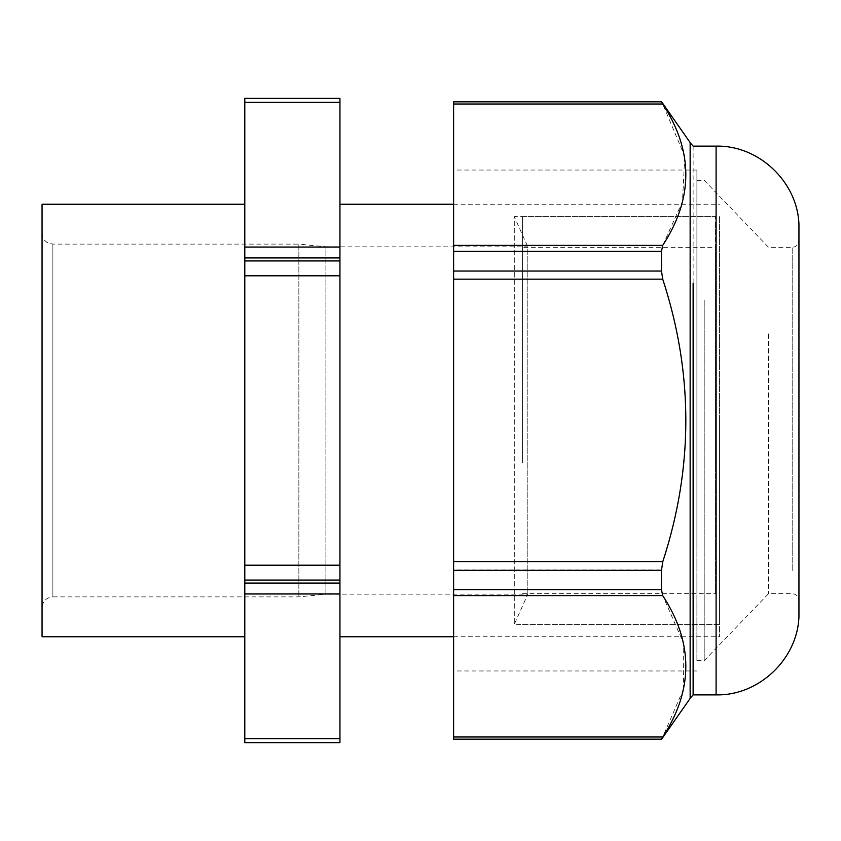 <?xml version="1.0" encoding="UTF-8"?>
<svg xmlns="http://www.w3.org/2000/svg" width="841" height="841" viewBox="0 0 841 841"><rect width="100%" height="100%" fill="white"/><g stroke="black" fill="none" stroke-linecap="round" stroke-linejoin="round"><path stroke-width="0.63" stroke-dasharray="4.21 3.15" d="M522.545 462.949L522.545 216.673L522.545 462.949M715.554 462.949L715.554 221.151L715.554 462.949M522.545 216.673L715.554 216.673L715.554 378.051M522.545 456.568L522.545 247.296L522.545 456.568M715.554 384.432L715.554 593.704L715.554 247.296L522.545 247.296M693.121 146.124L693.121 694.876M798.95 224.316L798.95 616.684M690.146 559.412L690.146 142.676L690.146 559.412M798.95 510.487L798.95 240.537L798.95 510.487M768.537 333.898L768.537 593.704L768.537 333.898M453.614 101.845L453.614 104.021L662.729 104.021L684.069 154.818M662.729 561.841L453.614 561.841L453.614 569.956L661.489 569.956L662.729 561.841C693.541 467.585 693.531 373.33 662.708 279.075L661.468 270.97L661.468 251.648L662.824 245.225L453.614 245.225L453.614 104.021M453.614 245.225L453.614 279.075L662.708 279.075M453.614 561.841L453.614 279.075M661.489 569.956L661.489 589.699L453.614 589.699L453.614 569.956M453.614 589.699L453.614 595.638L662.729 595.638L683.176 642.261L683.533 688.779M683.439 689.231L662.729 736.979L453.614 736.979L453.614 595.638M453.614 736.979L453.614 739.155L661.489 739.155L453.614 739.155M453.614 545.735L453.614 170.029L453.614 545.735M704.201 300.405L704.201 660.679L704.201 300.405M696.905 300.405L696.905 660.679L696.905 300.405M696.905 545.735L696.905 170.029L696.905 545.735M661.489 589.699L662.729 595.638M662.824 245.225L682.461 201.651L684.669 158.182M661.489 101.845L662.729 104.021M690.146 142.571L690.146 698.429M42.05 204.247L42.05 636.753M244.794 420.5L244.794 636.753L244.794 420.5M42.05 420.5L42.05 607.696L42.05 420.5M244.794 260.931L339.943 260.931L339.943 275.795L244.794 275.795L244.794 247.044L339.943 247.044L339.943 102.339L244.794 102.339L244.794 98.355M244.794 275.795L244.794 565.205L339.943 565.205L339.943 275.795M244.794 583.076L339.943 583.076L339.943 593.956L244.794 593.956L244.794 565.205M244.794 593.956L244.794 738.661L339.943 738.661L339.943 593.956M244.794 742.645L244.794 738.661M244.794 102.339L244.794 247.044M339.943 260.931L339.943 247.044M339.943 583.076L339.943 565.205M339.943 742.645L339.943 738.661M339.943 98.355L339.943 102.339M42.05 233.304C42.218 237.688 44.237 240.925 48.105 243.017L52.867 244.111L298.86 244.111L298.86 596.889L298.86 244.111L325.887 246.823L325.887 594.177L298.86 596.889L52.867 596.889L52.867 244.111L52.867 596.889C46.297 597.52 42.691 601.126 42.05 607.696M719.476 624.327L514.303 624.327L527.822 594.177L325.887 594.177L325.887 246.823L527.822 246.823L527.822 594.177L527.822 246.823L514.303 216.673L514.303 624.327L514.303 216.673L719.476 216.673L719.476 624.327L719.476 216.673M719.476 420.5L719.476 636.753L719.476 420.5M339.943 420.5L339.943 636.753L339.943 420.5M716.101 146.124L716.101 694.876M792.19 570.503L792.19 247.296L792.19 570.503M661.468 270.97L453.614 270.97M453.614 251.648L661.468 251.648M244.794 257.924L339.943 257.924M244.794 580.069L339.943 580.069M522.545 593.704L715.554 593.704M522.545 624.327L715.554 624.327M696.905 660.679L704.201 660.679L768.537 593.704L792.19 593.704C796.301 594.114 798.551 596.364 798.95 600.463M696.905 180.321L704.201 180.321L768.537 247.296L792.19 247.296C796.259 246.928 798.508 244.678 798.95 240.537M696.905 170.029L453.614 170.029M696.905 670.971L453.614 670.971M453.614 636.753L719.476 636.753M453.614 204.247L719.476 204.247"/><path stroke-width="1.26" d="M716.101 694.876L716.101 146.124C758.687 145.115 797.489 181.719 798.95 224.316L798.95 616.684C797.489 659.27 758.698 695.875 716.101 694.876L693.121 694.876L693.121 283.312M661.489 739.155L662.729 736.979L661.489 739.155L453.614 739.155L453.614 736.979L662.729 736.979C693.541 689.851 693.531 642.724 662.708 595.596L453.614 595.596L453.614 736.979M453.614 595.596L453.614 589.667L661.468 589.667L662.708 595.596M661.468 589.667L661.468 570.345L453.614 570.345L453.614 589.667M453.614 570.345L453.614 561.557L662.824 561.557C693.531 467.428 693.499 373.288 662.729 279.159L453.614 279.159L453.614 561.557M453.614 279.159L453.614 271.044L661.489 271.044L661.489 251.301L662.729 245.362C693.531 198.245 693.531 151.128 662.729 104.021L661.489 101.845L453.614 101.845L661.489 101.845L453.614 101.845L453.614 245.362L662.729 245.362M661.489 251.301L453.614 251.301L453.614 271.044M453.614 251.301L453.614 245.362M661.489 271.044L662.729 279.159M661.468 570.345L662.824 561.557M684.669 158.182L684.069 154.818M661.636 739.155L690.146 698.429L690.146 142.571L661.636 101.845M244.794 636.753L42.05 636.753L42.05 204.247L244.794 204.247M244.794 741.636L244.794 742.645L339.943 742.645L339.943 738.661L244.794 738.661L244.794 741.636M244.794 738.661L244.794 593.956L339.943 593.956L339.943 738.661M244.794 580.069L339.943 580.069L339.943 565.205L244.794 565.205L244.794 593.956M244.794 565.205L244.794 275.795L339.943 275.795L339.943 565.205M244.794 257.924L339.943 257.924L339.943 247.044L244.794 247.044L244.794 275.795M244.794 247.044L244.794 102.339L339.943 102.339L339.943 247.044M244.794 98.355L339.943 98.355L244.794 98.355L244.794 102.339M244.794 742.645L339.943 742.645M339.943 580.069L339.943 593.956M339.943 257.924L339.943 275.795M339.943 98.355L339.943 102.339M453.614 104.021L662.729 104.021M244.794 583.076L339.943 583.076M244.794 260.931L339.943 260.931M716.101 146.124L693.121 146.124L690.146 142.676M693.121 694.876L690.146 698.324M339.943 636.753L453.614 636.753M339.943 204.247L453.614 204.247"/></g></svg>
